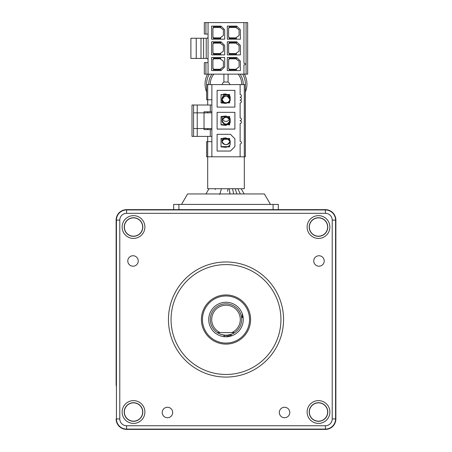 <?xml version="1.0" encoding="UTF-8"?>
<svg xmlns="http://www.w3.org/2000/svg" width="452" height="452" viewBox="0 0 452 452"><rect width="100%" height="100%" fill="white"/><g stroke="black" fill="none" stroke-linecap="round" stroke-linejoin="round"><path stroke-width="0.68" d="M116.43 274.471L116.124 275.952L116.124 254.9L116.124 277.262L116.124 254.9A10.464 10.464 0 0 1 116.43 252.385A10.464 10.464 0 0 0 116.124 254.9A10.464 10.464 0 0 1 116.43 252.385A10.464 10.464 0 0 0 116.124 254.9L116.124 384.149A10.464 10.464 0 0 0 116.43 386.663A10.464 10.464 0 0 1 116.124 384.149L116.124 220.113L116.124 254.9L116.43 252.385A10.464 10.464 0 0 0 116.124 254.9L116.124 384.149A10.464 10.464 0 0 0 116.43 386.663L116.124 384.149A10.464 10.464 0 0 0 116.43 386.663A10.464 10.464 0 0 1 116.124 384.149L116.124 275.952L116.43 276.183M246.091 22.6L243.944 22.6L243.944 63.252L244.47 63.252A0.785 0.785 0 0 1 245.255 64.037A0.785 0.785 0 0 1 244.47 64.822L243.944 64.822L243.944 74.139L247.662 74.139L247.662 22.6L246.091 22.6L246.091 74.139M204.338 62.625L204.338 74.139L208.056 74.139L205.909 74.139L205.909 62.625L204.338 62.625M243.944 22.6L205.909 22.6L205.909 34.058L204.338 34.058L204.338 22.6L208.056 22.6L208.056 74.139L243.944 74.139M205.909 34.058L208.056 34.058L205.909 34.058M208.056 62.625L205.909 62.625L208.056 62.625M206.225 38.245L206.745 38.245A1.311 1.311 0 0 0 208.056 36.934A1.311 1.311 0 0 1 206.745 38.245L206.225 38.245L206.225 58.438L206.225 38.245L200.993 38.245L200.993 58.438L203.609 58.438L203.609 38.245M208.056 59.749A1.311 1.311 0 0 0 206.745 58.438L206.225 58.438L206.745 58.438A1.311 1.311 0 0 1 208.056 59.749M196.23 38.245L196.23 58.438L190.891 58.438L190.891 38.245L200.993 38.245M196.23 58.438L200.993 58.438M203.609 58.438L206.225 58.438M224.689 66.919L224.689 57.5L211.609 57.5L211.609 70.58L221.028 70.58L224.689 66.919M212.92 59.331L212.92 68.749L213.44 68.749L213.44 69.794L220.768 69.794L220.768 68.749L223.384 66.919L223.384 61.161L220.768 59.331L220.768 58.285L213.44 58.285L213.44 59.331L212.92 59.331M220.768 69.269L213.44 69.269M213.44 58.805L220.768 58.805M236.724 57.5L227.311 57.5L227.311 70.58L240.391 70.58L240.391 61.161L236.724 57.5M229.141 58.805L236.464 58.805M236.464 58.285L229.141 58.285L229.141 59.331L228.616 59.331L228.616 68.749L229.141 68.749L229.141 69.794L236.464 69.794L236.464 68.749L239.08 66.919L239.08 61.161L236.464 59.331L236.464 58.285M236.464 69.269L229.141 69.269M236.724 41.804L227.311 41.804L227.311 54.884L240.391 54.884L240.391 45.466L236.724 41.804M229.141 43.109L236.464 43.109M236.464 42.584L229.141 42.584L229.141 43.635L228.616 43.635L228.616 53.053L229.141 53.053L229.141 54.099L236.464 54.099L236.464 53.053L239.08 51.217L239.08 45.466L236.464 43.635L236.464 42.584M236.464 53.573L229.141 53.573M221.028 26.103L211.609 26.103L211.609 39.188L224.689 39.188L224.689 29.77L221.028 26.103M213.44 27.414L220.768 27.414M220.768 26.888L213.44 26.888L213.44 27.939L212.92 27.939L212.92 37.352L213.44 37.352L213.44 38.403L220.768 38.403L220.768 37.352L223.384 35.522L223.384 29.77L220.768 27.939L220.768 26.888M220.768 37.878L213.44 37.878M221.028 41.804L211.609 41.804L211.609 54.884L224.689 54.884L224.689 45.466L221.028 41.804M223.384 51.217L220.768 53.053L220.768 54.099L213.44 54.099L213.44 53.053L212.92 53.053L212.92 43.635L213.44 43.635L213.44 42.584L220.768 42.584L220.768 43.635L223.384 45.466L223.384 51.217M213.44 43.109L220.768 43.109M220.768 53.573L213.44 53.573M236.724 26.103L227.311 26.103L227.311 39.188L240.391 39.188L240.391 29.77L236.724 26.103M229.141 38.403L229.141 37.352L228.616 37.352L228.616 27.939L229.141 27.939L229.141 26.888L236.464 26.888L236.464 27.939L239.08 29.77L239.08 35.522L236.464 37.352L236.464 38.403L229.141 38.403M236.464 37.878L229.141 37.878M229.141 27.414L236.464 27.414M234.893 107.101L234.893 90.355L217.107 90.355L217.107 107.101L234.893 107.101M229.661 102.649L221.028 102.649L228.226 102.649L229.661 101.214L229.661 102.915L226.26 102.915L226.26 103.435L221.028 102.915L221.028 94.541L228.226 94.801L221.028 94.801L223.644 94.801L223.644 94.022L226.26 94.022L226.26 94.541L229.661 94.541L229.661 96.242L228.226 94.801L229.661 94.801M211.875 129.6L204.027 129.6L204.027 128.549L211.875 128.549L211.875 156.804L206.643 156.804L206.643 141.634L211.875 141.634M211.875 99.773L206.643 99.773L206.643 84.603L240.125 84.603L240.125 94.541A1.311 1.311 0 0 1 241.436 95.852A1.311 1.311 0 0 1 240.125 97.157L240.125 97.417A1.311 1.311 0 0 1 241.436 98.728A1.311 1.311 0 0 1 240.125 100.033L240.125 100.299A1.311 1.311 0 0 1 241.436 101.604A1.311 1.311 0 0 1 240.125 102.915L240.125 117.955A1.311 1.311 0 0 1 241.436 119.266A1.311 1.311 0 0 1 240.125 120.571L240.125 120.831A1.311 1.311 0 0 1 241.436 122.142A1.311 1.311 0 0 1 240.125 123.452L240.125 141.369A1.311 1.311 0 0 1 241.436 142.679A1.311 1.311 0 0 1 240.125 143.985L240.125 156.804L244.312 156.804L244.312 188.721L207.688 188.721L207.688 136.397M244.312 84.603L244.312 156.804L245.357 156.804L245.357 84.603L240.125 84.603M230.447 134.306L234.893 138.753L234.893 146.601L230.447 151.047L217.107 151.047L217.107 134.306L230.447 134.306M226.26 138.753L221.028 138.753L226.26 138.753M223.644 137.967L226.26 137.967L226.26 138.493L229.661 138.493L229.661 140.193L230.187 140.713L230.187 144.64L229.661 145.165L229.661 146.866L226.26 146.866L226.26 147.386L221.028 146.866L221.028 138.493L223.644 138.493L223.644 137.967M228.226 138.753L229.661 140.193L228.226 138.753L229.661 138.753M226.26 146.601L221.028 146.601L228.226 146.601L229.661 145.165L228.226 146.601L226.26 146.601M229.661 146.601L228.226 146.601M217.107 112.333L217.107 129.074L234.893 129.074L234.893 112.333L217.107 112.333M228.226 116.78L221.028 116.78L229.661 116.52L229.661 118.215L230.187 118.74L230.187 122.667L229.661 123.187L229.661 124.888L226.26 124.628L226.26 125.413L221.028 124.888L221.028 116.52L226.26 115.995L226.26 116.78L228.226 116.78L229.661 118.215L228.226 116.78L229.661 116.78M228.226 124.628L229.661 123.187L228.226 124.628L221.028 124.628L229.661 124.628M228.226 94.801L230.187 96.768L230.187 100.689L228.226 102.649M211.875 84.603L211.875 112.853L204.027 112.853L204.027 128.549L193.563 128.549L193.563 136.397L197.225 136.397L197.225 112.853L204.027 112.853L204.027 111.808L210.304 111.808L210.304 105.005L197.225 105.005L197.225 112.853L193.563 112.853L193.563 128.549M211.875 156.804L240.125 156.804M197.225 105.005L191.993 105.005L191.993 136.397L191.993 105.005L193.563 105.005L193.563 112.853M197.225 136.397L211.875 136.397M211.875 112.853L211.875 128.549M193.563 136.397L191.993 136.397L193.563 136.397M211.875 105.005L210.304 105.005M211.875 111.808L210.304 111.808M205.072 84.078A20.928 20.928 0 0 1 207.581 74.139A20.928 20.928 0 0 0 206.643 92.027M246.928 84.078A20.928 20.928 0 0 0 244.419 74.139A20.928 20.928 0 0 1 245.357 92.027M210.31 84.603A15.696 15.696 0 0 1 213.852 74.139M238.147 74.139A15.696 15.696 0 0 1 241.69 84.603M222.073 116.78L222.073 117.463A3.927 3.927 0 0 1 222.135 116.78M229.927 100.954L229.927 99.773A3.927 3.785 180 0 1 229.605 101.271L229.927 99.773C227.311 94.869 224.695 94.869 222.073 99.773L225.028 103.435M222.073 102.649L222.073 98.835A3.927 3.927 0 0 1 226 94.914A3.927 3.927 0 0 1 229.927 98.835M222.152 84.603A3.927 3.927 0 0 1 223.983 82.021L228.017 82.021A3.927 3.927 0 0 1 229.848 84.603M228.09 74.139L228.09 81.462A2.091 2.091 0 0 1 228.017 82.021M223.909 74.139L223.909 81.462A2.091 2.091 0 0 0 223.983 82.021M222.073 98.835L222.073 99.773A3.927 3.785 180 0 1 226 95.988A3.927 3.785 180 0 1 229.927 99.773M223.452 102.649A3.927 3.785 180 0 1 222.073 99.773M229.893 99.316A3.927 3.927 0 0 1 226.921 102.649M225.079 102.649A3.927 3.927 0 0 1 222.107 99.316M222.073 117.463L222.073 120.701C224.689 125.21 227.305 125.21 229.927 120.701A3.927 3.441 180 0 1 226 124.142A3.927 3.441 180 0 1 222.073 120.701A3.927 3.441 180 0 1 226 117.266A3.927 3.441 180 0 1 229.927 120.701C227.311 116.192 224.695 116.192 222.073 120.701C221.813 125.198 230.187 125.198 229.927 120.701L229.927 118.48M229.526 119.192A3.927 3.927 0 0 1 222.474 119.192M222.073 138.753L222.073 141.634C224.689 145.617 227.305 145.617 229.927 141.634A3.927 2.989 180 0 1 226 144.623A3.927 2.989 180 0 1 222.073 141.634A3.927 2.989 180 0 1 224.932 138.753M229.927 140.453L229.927 141.634C227.311 137.645 224.695 137.645 222.073 141.634C222.09 143.199 223.401 144.233 226.017 144.73C228.379 144.391 229.684 143.357 229.927 141.634A3.927 2.989 180 0 0 227.068 138.753M227.706 138.939A3.927 3.927 0 0 1 224.294 138.939M222.073 99.276A15.696 15.696 0 0 1 221.028 98.965M229.622 191.371L229.271 188.721M221.423 188.721L219.757 194.467L221.423 188.721M219.904 193.953L221.254 189.298M215.536 188.721L215.129 189.546M232.543 188.721L233.701 193.953L232.543 188.721M236.916 193.953L235.159 188.721M238.368 189.93L239.554 192.349M240.34 193.953L237.775 188.721M228.107 188.721L227.542 191.388L228.107 188.721M327.649 227.034A9.159 9.159 0 0 0 318.49 217.875A9.159 9.159 0 0 0 309.337 227.034A9.159 9.159 0 0 0 318.49 236.187A9.159 9.159 0 0 0 327.649 227.034A9.159 9.159 0 0 1 318.49 236.187A9.159 9.159 0 0 1 309.337 227.034A9.159 9.159 0 0 0 318.49 236.187A9.159 9.159 0 0 0 327.649 227.034A9.159 9.159 0 0 1 318.49 236.187A9.159 9.159 0 0 1 309.337 227.034M307.106 227.034A11.39 11.39 0 0 0 318.49 238.424A11.39 11.39 0 0 0 329.881 227.034A11.39 11.39 0 0 0 318.49 215.644A11.39 11.39 0 0 0 307.106 227.034M313.744 260.973A5.232 5.232 0 0 0 318.976 266.205A5.232 5.232 0 0 0 324.208 260.973A5.232 5.232 0 0 0 318.976 255.742A5.232 5.232 0 0 0 313.744 260.973M279.319 412.501A5.232 5.232 0 0 0 284.551 417.733A5.232 5.232 0 0 0 289.783 412.501A5.232 5.232 0 0 0 284.551 407.269A5.232 5.232 0 0 0 279.319 412.501M162.217 412.501A5.232 5.232 0 0 0 167.449 417.733A5.232 5.232 0 0 0 172.681 412.501A5.232 5.232 0 0 0 167.449 407.269A5.232 5.232 0 0 0 162.217 412.501M127.792 260.973A5.232 5.232 0 0 0 133.024 266.205A5.232 5.232 0 0 0 138.255 260.973A5.232 5.232 0 0 0 133.024 255.742A5.232 5.232 0 0 0 127.792 260.973M142.662 227.034A9.159 9.159 0 0 0 133.51 217.875A9.159 9.159 0 0 0 124.351 227.034A9.159 9.159 0 0 0 133.51 236.187A9.159 9.159 0 0 0 142.662 227.034A9.159 9.159 0 0 1 133.51 236.187A9.159 9.159 0 0 1 124.351 227.034A9.159 9.159 0 0 0 133.51 236.187A9.159 9.159 0 0 0 142.662 227.034A9.159 9.159 0 0 1 133.51 236.187A9.159 9.159 0 0 1 124.351 227.034M122.119 227.034A11.39 11.39 0 0 0 133.51 238.424A11.39 11.39 0 0 0 144.894 227.034A11.39 11.39 0 0 0 133.51 215.644A11.39 11.39 0 0 0 122.119 227.034M142.662 412.015A9.159 9.159 0 0 0 133.51 402.862A9.159 9.159 0 0 0 124.351 412.015A9.159 9.159 0 0 0 133.51 421.174A9.159 9.159 0 0 0 142.662 412.015A9.159 9.159 0 0 1 133.51 421.174A9.159 9.159 0 0 1 124.351 412.015A9.159 9.159 0 0 0 133.51 421.174A9.159 9.159 0 0 0 142.662 412.015A9.159 9.159 0 0 1 133.51 421.174A9.159 9.159 0 0 1 124.351 412.015M122.119 412.015A11.39 11.39 0 0 0 133.51 423.405A11.39 11.39 0 0 0 144.894 412.015A11.39 11.39 0 0 0 133.51 400.63A11.39 11.39 0 0 0 122.119 412.015M327.649 412.015A9.159 9.159 0 0 0 318.49 402.862A9.159 9.159 0 0 0 309.337 412.015A9.159 9.159 0 0 0 318.49 421.174A9.159 9.159 0 0 0 327.649 412.015A9.159 9.159 0 0 1 318.49 421.174A9.159 9.159 0 0 1 309.337 412.015A9.159 9.159 0 0 0 318.49 421.174A9.159 9.159 0 0 0 327.649 412.015A9.159 9.159 0 0 1 318.49 421.174A9.159 9.159 0 0 1 309.337 412.015M307.106 412.015A11.39 11.39 0 0 0 318.49 423.405A11.39 11.39 0 0 0 329.881 412.015A11.39 11.39 0 0 0 318.49 400.63A11.39 11.39 0 0 0 307.106 412.015M168.449 319.524A57.551 57.551 0 0 1 226 261.974A57.551 57.551 0 0 1 283.551 319.524A57.551 57.551 0 0 1 226 377.081A57.551 57.551 0 0 1 168.449 319.524M280.935 319.524A54.935 54.935 0 0 0 226 264.589A54.935 54.935 0 0 0 171.065 319.524A54.935 54.935 0 0 0 226 374.465A54.935 54.935 0 0 0 280.935 319.524M249.544 319.524A23.544 23.544 0 0 0 226 295.981A23.544 23.544 0 0 0 202.456 319.524A23.544 23.544 0 0 0 226 343.068A23.544 23.544 0 0 0 249.544 319.524A23.544 23.544 0 0 1 226 343.068A23.544 23.544 0 0 1 202.456 319.524A23.544 23.544 0 0 0 226 343.068A23.544 23.544 0 0 0 249.544 319.524M116.124 220.113A10.464 10.464 0 0 1 126.588 209.649A10.464 10.464 0 0 0 116.124 220.113L116.43 220.113L116.43 418.936L116.124 418.936A10.464 10.464 0 0 0 126.588 429.4A10.464 10.464 0 0 1 116.124 418.936M325.412 429.4L126.588 429.4L126.588 429.095L325.412 429.095L325.412 429.4A10.464 10.464 0 0 0 335.876 418.936A10.464 10.464 0 0 1 325.412 429.4M126.588 213.31L126.588 209.649L325.412 209.649A10.464 10.464 0 0 1 335.876 220.113L335.876 418.936L335.57 418.936L335.57 220.113A10.159 10.159 0 0 0 325.412 209.954L126.588 209.954A10.159 10.159 0 0 0 116.43 220.113L119.786 220.113A6.803 6.803 0 0 1 126.588 213.31L325.412 213.31A6.803 6.803 0 0 1 332.214 220.113L332.214 418.936A6.803 6.803 0 0 1 325.412 425.739L126.588 425.739A6.803 6.803 0 0 1 119.786 418.936L119.786 220.113M116.124 277.262L116.124 361.786L116.124 277.262M116.43 275.212L116.124 275.952A1.045 1.045 0 0 1 116.124 275.895M217.322 332.604L220.237 332.604L217.322 332.604A15.696 15.696 0 0 0 226 335.22C222.101 334.921 219.209 334.051 217.322 332.604A15.696 15.696 0 0 1 226 303.829A15.696 15.696 0 0 1 234.678 332.604C232.803 334.045 229.91 334.915 226 335.22A15.696 15.696 0 0 0 234.678 332.604L231.763 332.604A14.294 14.294 0 0 0 237.277 310.739A14.294 14.294 0 0 0 214.723 310.739A14.294 14.294 0 0 0 220.237 332.604L234.678 332.604M243.266 319.524A17.266 17.266 0 0 1 226 336.791A17.266 17.266 0 0 1 208.734 319.524A17.266 17.266 0 0 1 226 302.258A17.266 17.266 0 0 1 243.266 319.524M181.529 204.417L187.569 193.953L264.431 193.953L270.471 204.417M273.087 209.649L273.087 204.417L278.319 204.417L278.319 209.649M273.087 204.417L178.913 204.417L178.913 209.649M173.681 209.649L173.681 204.417L178.913 204.417M242.453 324.756L242.17 325.581L242.453 324.756M224.881 336.757L224.881 335.22L223.932 335.22L223.932 336.667M228.215 336.65L227.797 336.169L230.599 336.169M226.684 335.876L226.582 335.22L231.413 335.22L231.413 335.921L231.413 335.22L226.582 335.22L227.136 336.751M233.192 335.22L232.831 335.384L233.192 335.22M242.306 313.846L242.17 317.536L242.69 317.536L242.69 315.101L242.69 317.536L242.17 317.536L242.306 313.846M207.688 105.005L207.688 84.603M210.304 136.397L210.304 129.6M245.357 85.275A19.396 19.396 0 0 0 242.656 74.139M209.344 74.139A19.396 19.396 0 0 0 206.643 85.275M208.779 84.603A17.227 17.227 0 0 1 211.926 74.139M240.074 74.139A17.227 17.227 0 0 1 243.221 84.603M222.073 100.852A17.227 17.227 0 0 1 221.028 100.576M309.196 227.034A9.294 9.294 0 0 1 318.49 217.734A9.294 9.294 0 0 1 327.79 227.034A9.294 9.294 0 0 1 318.49 236.328A9.294 9.294 0 0 1 309.196 227.034M124.21 227.034A9.294 9.294 0 0 1 133.51 217.734A9.294 9.294 0 0 1 142.804 227.034A9.294 9.294 0 0 1 133.51 236.328A9.294 9.294 0 0 1 124.21 227.034M124.21 412.015A9.294 9.294 0 0 1 133.51 402.721A9.294 9.294 0 0 1 142.804 412.015A9.294 9.294 0 0 1 133.51 421.315A9.294 9.294 0 0 1 124.21 412.015M309.196 412.015A9.294 9.294 0 0 1 318.49 402.721A9.294 9.294 0 0 1 327.79 412.015A9.294 9.294 0 0 1 318.49 421.315A9.294 9.294 0 0 1 309.196 412.015M201.411 319.524A24.589 24.589 0 0 1 226 294.936A24.589 24.589 0 0 1 250.589 319.524A24.589 24.589 0 0 1 226 344.113A24.589 24.589 0 0 1 201.411 319.524M119.786 418.936L116.43 418.936A10.159 10.159 0 0 0 126.588 429.095L126.588 425.739M325.412 425.739L325.412 429.095A10.159 10.159 0 0 0 335.57 418.936L332.214 418.936M325.412 213.31L325.412 209.649A10.464 10.464 0 0 1 335.876 220.113L332.214 220.113M116.43 384.149L116.124 384.149M116.124 254.9L116.43 254.9M207.688 129.6L207.688 128.549M207.688 112.853L207.688 111.808M222.073 99.807L223.441 102.649M229.859 193.953L229.661 191.665L230.062 193.953M208.993 188.721L205.976 193.953M241.176 188.721L244.193 193.953"/></g></svg>
